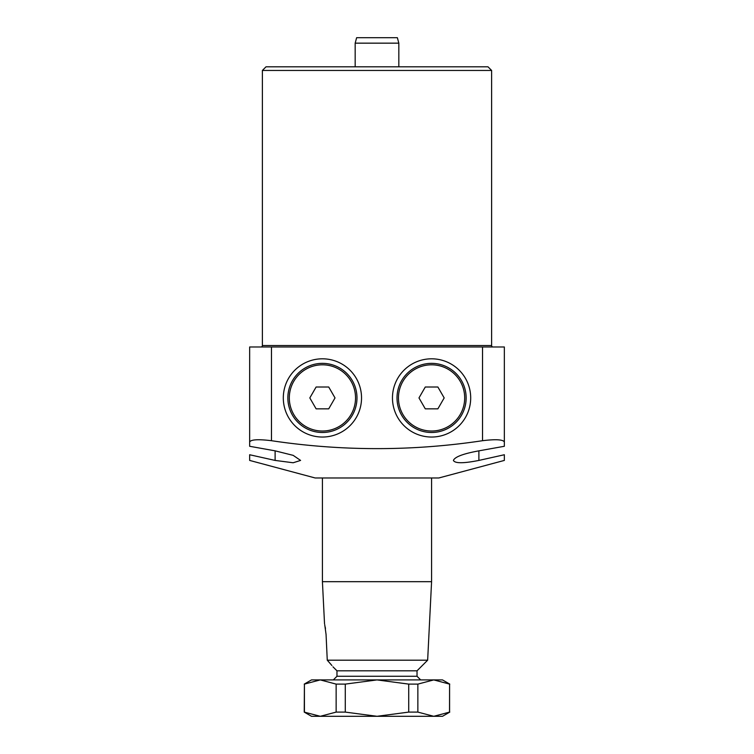 <?xml version="1.0" encoding="UTF-8"?>
<svg xmlns="http://www.w3.org/2000/svg" width="754" height="754" viewBox="0 0 754 754"><rect width="100%" height="100%" fill="white"/><g stroke="black" fill="none" stroke-linecap="round" stroke-linejoin="round"><path stroke-width="1.13" d="M392.466 397.923A39.114 39.114 0 0 1 431.58 358.81A39.114 39.114 0 0 1 470.694 397.923A39.114 39.114 0 0 1 431.58 437.037A39.114 39.114 0 0 1 392.466 397.923M361.534 397.923A39.114 39.114 0 0 0 322.42 358.81A39.114 39.114 0 0 0 283.306 397.923A39.114 39.114 0 0 0 322.42 437.037A39.114 39.114 0 0 0 361.534 397.923M504.351 456.698L504.351 454.747L478.884 460.421L504.351 454.747L504.351 460.421L438.856 477.97L315.144 477.97L249.649 460.421L249.649 454.747L275.116 460.421L275.116 450.845L293.183 455.359L300.592 460.421L293.146 462.767L275.116 460.421M249.649 458.281L249.649 458.922M478.884 450.845L478.884 460.421C463.427 463.493 454.935 463.493 453.408 460.421C454.841 456.867 463.333 453.682 478.884 450.845L504.351 446.283L504.351 441.985C503.116 439.525 495.84 439.101 482.522 440.704L482.522 346.981L271.478 346.981L271.478 440.704C342.014 451.269 412.363 451.269 482.522 440.704M493.069 346.981A1.451 1.451 0 0 1 491.617 345.53L491.617 70.452L262.383 70.452L266.021 66.804L487.979 66.804L491.617 70.452M260.931 346.981A1.451 1.451 0 0 0 262.383 345.53L262.383 70.452M275.116 450.845L249.649 446.283L249.649 346.981L271.478 346.981M482.522 346.981L504.351 346.981L504.351 441.985M271.478 440.704C258.188 439.101 250.912 439.525 249.649 441.985M398.828 43.157L355.172 43.157L356.633 37.7L397.367 37.7L398.828 43.157L398.828 66.804M355.172 43.157L355.172 66.804M324.72 624.632L326.058 634.434L327.264 660.193L331.119 664.557M331.92 665.528L327.264 660.193L326.058 634.434M431.58 477.97L431.58 581.673L427.65 660.193L417.028 670.815L417.028 676.272L420.666 679.91M417.028 670.815L336.972 670.815L336.972 676.272L333.334 679.91M324.531 623.803L322.42 581.673L322.42 477.97M325.474 628.582L325.2 626.96M336.972 670.815L332.976 666.819M427.65 660.193L327.264 660.193M431.58 581.673L322.42 581.673M417.028 676.272L336.972 676.272M304.475 684.085L320.233 679.91M304.418 712.096L304.418 684.114L304.23 712.096L320.28 716.3L311.506 716.3L304.23 712.096M304.23 684.114L311.506 679.91L320.28 679.91L336.143 684.114L336.143 712.096L320.28 716.3L377 716.3L345.275 712.096L345.275 684.114L377 679.91L408.725 684.114L408.725 712.096L377 716.3L433.72 716.3L417.857 712.096L417.857 684.114L433.72 679.91L449.582 684.114L449.582 712.096L433.767 716.3M449.525 712.125L449.582 684.114M417.857 684.114L408.725 684.114M408.725 712.096L417.857 712.096M345.275 684.114L336.143 684.114M336.143 712.096L345.275 712.096M320.28 679.91L442.494 679.91L449.77 684.114M449.77 712.096L442.494 716.3L433.72 716.3M292.486 415.209A34.571 34.571 0 0 1 305.134 367.99A34.571 34.571 0 0 1 352.354 380.638A34.571 34.571 0 0 1 339.705 427.857A34.571 34.571 0 0 1 292.486 415.209A34.571 34.571 0 0 0 339.705 427.857A34.571 34.571 0 0 0 352.354 380.638M316.114 387.009L309.819 397.923L316.114 408.838L328.725 408.838L335.021 397.923L328.725 387.009L316.114 387.009M461.514 415.209A34.571 34.571 0 0 1 414.295 427.857A34.571 34.571 0 0 1 401.646 380.638A34.571 34.571 0 0 1 448.866 367.99A34.571 34.571 0 0 1 461.514 415.209A34.571 34.571 0 0 0 448.866 367.99A34.571 34.571 0 0 0 401.646 380.638M425.275 408.838L437.886 408.838L444.181 397.923L437.886 387.009L425.275 387.009L418.979 397.923L425.275 408.838M262.383 345.53L491.617 345.53M351.1 381.364A33.11 33.11 0 0 0 305.87 369.243A33.11 33.11 0 0 0 293.749 414.474A33.11 33.11 0 0 0 338.98 426.594A33.11 33.11 0 0 0 351.1 381.364M402.9 381.364A33.11 33.11 0 0 0 415.02 426.594A33.11 33.11 0 0 0 460.251 414.474A33.11 33.11 0 0 0 448.13 369.243A33.11 33.11 0 0 0 402.9 381.364"/></g></svg>
